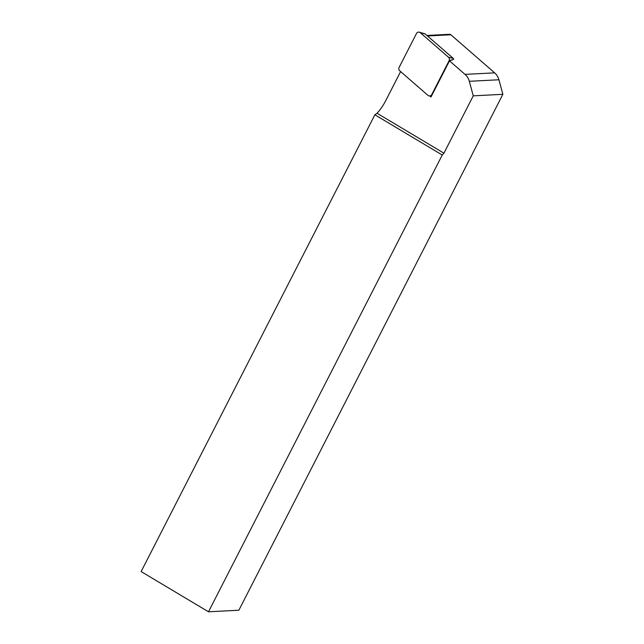 <?xml version="1.0" encoding="UTF-8"?>
<svg xmlns="http://www.w3.org/2000/svg" width="644" height="644" viewBox="0 0 644 644"><rect width="100%" height="100%" fill="white"/><g stroke="black" fill="none" stroke-linecap="round" stroke-linejoin="round"><path stroke-width="0.97" d="M400.608 71.581L385.692 100.73A58.507 54.394 87 0 1 377.054 113.247L374.88 114.793L141.133 571.574L208.495 611.8L238.86 610.23L502.867 94.314L473.26 95.843L469.315 81.297A13.766 12.8 -93 0 0 465.04 74.382L449.488 60.858L430.997 96.994L429.806 95.948M473.26 95.843L443.925 153.175L377.054 113.247M426.892 35.468L449.544 34.293A2.069 1.916 87 0 1 450.856 34.76L494.64 72.853A13.766 12.8 87 0 1 498.923 79.767L502.867 94.314M449.488 60.858L453.457 59.457L449.11 60.681L431.778 94.555A2.753 2.56 87 0 1 427.93 95.344L399.779 70.864A2.753 2.56 87 0 1 399.135 67.387L416.475 33.512A2.753 2.56 -93 0 1 420.323 32.723L448.466 57.203A2.753 2.56 -93 0 1 449.11 60.681M443.925 153.175L442.243 155.019L208.495 611.8M374.88 114.793L442.243 155.019M419.373 32.2L424.919 33.826A0.741 0.692 87 0 1 425.169 33.971L453.32 58.451A0.741 0.692 87 0 1 453.489 59.393M450.856 34.76L427.471 35.967M494.64 72.853L465.04 74.382M498.923 79.767L469.315 81.297M453.32 58.451L448.466 57.203M432.325 94.386L431.778 94.555M425.169 33.971L420.323 32.723M431.923 95.183L430.458 95.787"/></g></svg>
